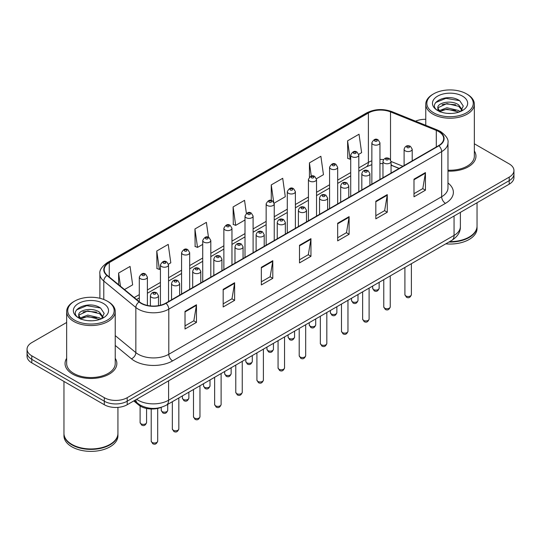 <?xml version="1.0" encoding="UTF-8"?>
<svg xmlns="http://www.w3.org/2000/svg" width="541" height="541" viewBox="0 0 541 541"><rect width="100%" height="100%" fill="white"/><g stroke="black" fill="none" stroke-linecap="round" stroke-linejoin="round"><path stroke-width="0.81" d="M399.062 168.454L391.062 165.215M161.401 407.278A16.189 9.346 180 0 1 138.746 405.02L133.783 400.928M66.658 358.325A25.907 14.959 0 0 0 65.042 363.532A25.907 14.959 0 0 0 72.629 374.108A25.907 14.959 0 0 0 100.856 377.348A25.907 14.959 0 0 0 116.849 363.532A25.907 14.959 0 0 0 115.233 358.325A25.907 14.959 0 0 1 116.849 363.532A25.907 14.959 0 0 1 100.856 377.348A25.907 14.959 0 0 1 72.629 374.108A25.907 14.959 0 0 1 65.042 363.532A25.907 14.959 0 0 1 66.658 358.325M438.609 131.524A17.271 9.968 180 0 1 443.667 138.57A17.271 9.968 180 0 1 438.609 145.624L165.742 303.156A17.271 9.968 180 0 1 139.382 301.824L107.321 275.389A17.271 9.968 180 0 1 104.197 269.668A17.271 9.968 180 0 1 109.255 262.622L368.394 113.008A17.271 9.968 180 0 1 390.514 111.892L436.303 130.401A17.271 9.968 180 0 1 438.609 131.524M438.913 131.348A17.704 10.218 0 0 0 436.546 130.198L390.758 111.689A17.704 10.218 0 0 0 368.09 112.832L108.951 262.446A17.704 10.218 0 0 0 106.969 275.531L139.03 301.973A17.704 10.218 0 0 0 166.046 303.332L438.913 145.799A17.704 10.218 0 0 0 438.913 131.348M66.658 322.47L31.791 342.602A16.189 9.346 0 0 0 27.05 349.209L27.05 356.262A16.189 9.346 0 0 0 31.791 362.869L104.298 404.729L104.298 401.206A16.189 9.346 0 0 0 127.196 401.206L509.209 180.653A16.189 9.346 0 0 0 513.95 174.046A16.189 9.346 0 0 1 509.209 180.653L127.196 401.206A16.189 9.346 0 0 1 104.298 401.206L31.791 359.346L104.298 401.206L104.298 397.682A16.189 9.346 0 0 0 127.196 397.682L509.209 177.13A16.189 9.346 0 0 0 513.95 170.523A16.189 9.346 0 0 0 509.209 163.909L474.342 143.784M27.05 352.732A16.189 9.346 0 0 0 31.791 359.346A16.189 9.346 0 0 1 27.05 352.732M185.015 311.379L185.015 329.002L196.464 322.395L196.464 304.766L185.015 311.379M185.015 325.878L193.834 320.786L196.417 305.354A4.314 2.495 -120 0 0 196.464 304.766M193.759 320.833L196.464 322.395M223.176 289.347L223.176 306.97L234.625 300.363L234.625 282.733L223.176 289.347M223.176 303.846L231.994 298.754L234.578 283.322A4.314 2.495 -120 0 0 234.625 282.733M231.92 298.794L234.625 300.363M261.344 267.315L261.344 284.938L272.792 278.331L272.792 260.701L261.344 267.315M261.344 281.814L270.162 276.721L272.745 261.289A4.314 2.495 -120 0 0 272.792 260.701M270.081 276.762L272.792 278.331M413.993 179.179L413.993 196.809L425.442 190.195L425.442 172.572L413.993 179.179M413.993 193.678L422.812 188.586L425.395 173.154A4.314 2.495 -120 0 0 425.442 172.572M422.731 188.633L425.442 190.195M375.826 201.211L375.826 218.841L387.275 212.228L387.275 194.604L375.826 201.211M375.826 215.71L384.644 210.618L387.234 195.186A4.314 2.495 -120 0 0 387.275 194.604M384.57 210.665L387.275 212.228M337.665 223.244L337.665 240.873L349.114 234.26L349.114 216.637L337.665 223.244M337.665 237.742L346.483 232.657L349.067 217.218A4.314 2.495 -120 0 0 349.114 216.637M346.409 232.698L349.114 234.26M299.504 245.276L299.504 262.906L310.953 256.292L310.953 238.669L299.504 245.276M299.504 259.775L308.323 254.689L310.906 239.257A4.314 2.495 -120 0 0 310.953 238.669M308.242 254.73L310.953 256.292M447.982 171.105A25.907 14.959 0 0 0 475.958 156.2A25.907 14.959 0 0 0 474.342 150.993A25.907 14.959 0 0 1 475.958 156.2A25.907 14.959 0 0 1 447.982 171.105M425.767 119.318A16.189 9.346 0 0 0 415.535 121.177M27.05 349.209A16.189 9.346 0 0 0 31.791 355.816L104.298 397.682M168.447 264.177L170.807 262.811L168.224 244.397L156.775 251.004L156.958 268.525M124.498 289.55L132.646 284.85L130.063 266.429L118.614 273.043L118.614 284.701M274.159 203.145L285.296 196.714L282.713 178.3L271.264 184.907L271.264 200.495M316.444 178.733L323.457 174.682L320.874 156.268L309.425 162.875L309.425 177.123M358.73 154.32L361.625 152.65L359.035 134.229L347.586 140.843L347.775 158.364M208.481 237.31L206.385 222.365L194.936 228.971L195.125 246.493M246.385 213.411L244.552 200.332L233.103 206.939L233.286 224.461M233.103 206.939L235.687 225.36L245.005 219.977M235.687 225.36L233.103 224.393M271.264 184.907L273.665 202.03M309.425 162.875L311.285 176.109M347.586 140.843L350.176 159.257L350.717 158.946M350.176 159.257L347.586 158.29M194.936 228.971L197.519 247.393L202.719 244.39M197.519 247.393L194.936 246.425M156.775 251.004L159.358 269.425L160.434 268.803M159.358 269.425L156.775 268.458M118.614 273.043L120.46 286.223M104.298 404.729A16.189 9.346 0 0 0 127.196 404.729L509.209 184.183A16.189 9.346 0 0 0 513.95 177.57L513.95 170.523M433.645 112.792A23.209 13.397 0 0 0 466.464 112.792A23.209 13.397 0 0 0 466.464 93.843L467.228 94.283A24.284 14.019 0 0 1 474.342 104.203A24.284 14.019 0 0 1 459.35 117.154A24.284 14.019 0 0 1 432.881 114.117A24.284 14.019 0 0 1 425.767 104.203A24.284 14.019 0 0 1 432.881 94.283L433.645 93.843A23.209 13.397 0 0 0 433.645 112.792M447.982 170.172A24.284 14.019 0 0 0 474.342 156.2L474.342 104.203M449.625 241.624A26.982 15.581 0 0 0 469.135 237.059A26.982 15.581 0 0 0 477.04 226.043L477.04 202.753M449.51 241.685A26.719 15.425 0 0 0 468.946 237.174A26.719 15.425 0 0 0 469.04 237.114M448.881 242.05A26.982 15.581 0 0 0 477.04 226.483A26.982 15.581 0 0 0 477.04 226.266M445.764 243.849A26.982 15.581 0 0 0 477.04 228.471L477.04 226.483M447.109 113.333L451.221 113.454M439.042 110.756L446.9 107.754L458.68 110.513L460.107 111.656M439.765 111.507L446.9 109.154L458.937 112.088M437.858 107.801L439.874 111.608M437.879 108.173C436.567 102.743 451.458 99.517 458.68 104.913L462.19 109.755M437.933 108.511L438.271 107.605L446.9 103.561L458.68 106.313L461.913 110.121M460.526 111.487L463.285 106.07L459.796 100.815C447.448 91.943 425.51 103.635 438.176 110.81L438.805 111.189M462.501 96.136A17.596 10.157 0 0 0 437.615 96.136A17.596 10.157 0 0 0 437.615 110.506A17.596 10.157 0 0 0 462.501 110.506A17.596 10.157 0 0 0 462.501 96.136M440.144 111.967C438.298 110.878 437.554 109.681 437.906 108.376M467.228 94.283L466.464 93.843A23.209 13.397 0 0 0 433.645 93.843M435.606 102.58L445.94 98.34L459.559 100.66M442.058 104.643L445.94 103.94L455.664 104.771M442.058 110.236L445.94 109.532L455.664 110.371M74.536 320.123A23.209 13.397 0 0 0 107.355 320.123A23.209 13.397 0 0 0 107.355 301.175L108.119 301.614A24.284 14.019 0 0 1 115.233 311.528A24.284 14.019 0 0 1 100.241 324.485A24.284 14.019 0 0 1 73.772 321.449A24.284 14.019 0 0 1 66.658 311.528A24.284 14.019 0 0 1 73.772 301.614L74.536 301.175A23.209 13.397 0 0 0 74.536 320.123M66.658 311.528L66.658 363.532A24.284 14.019 0 0 0 73.772 373.446A24.284 14.019 0 0 0 100.241 376.482A24.284 14.019 0 0 0 115.233 363.532L115.233 311.528M109.931 444.445A26.719 15.425 0 0 1 109.837 444.499A26.719 15.425 0 0 1 72.054 444.499L71.865 444.391A26.982 15.581 0 0 0 110.026 444.391A26.982 15.581 0 0 0 117.931 433.375L117.931 407.387M63.96 433.598A26.982 15.581 0 0 0 63.96 433.814A26.982 15.581 0 0 0 71.865 444.83A26.982 15.581 0 0 0 101.268 448.212A26.982 15.581 0 0 0 117.931 433.814A26.982 15.581 0 0 0 117.924 433.598M63.96 433.814L63.96 435.803A26.982 15.581 0 0 0 71.865 446.819A26.982 15.581 0 0 0 101.268 450.193A26.982 15.581 0 0 0 117.931 435.803L117.931 433.814M88 320.664L92.112 320.786M79.926 318.081L87.784 315.085L99.571 317.844L100.998 318.987M80.65 318.838L87.784 316.485L99.828 319.42M78.743 315.126L80.765 318.933M78.77 315.504C77.451 310.074 92.342 306.848 99.571 312.245L103.074 317.087M78.824 315.843L79.162 314.936L87.784 310.892L99.571 313.645L102.797 317.452M101.417 318.818L104.17 313.401L100.687 308.147C88.339 299.274 66.394 310.967 79.067 318.135L79.696 318.521M103.385 303.467A17.596 10.157 0 0 0 78.499 303.467A17.596 10.157 0 0 0 78.499 317.831A17.596 10.157 0 0 0 103.385 317.831A17.596 10.157 0 0 0 103.385 303.467M81.028 319.291C79.189 318.209 78.445 317.012 78.797 315.707M63.96 381.439L63.96 433.375A26.982 15.581 0 0 0 71.865 444.391L72.054 444.499M108.119 301.614L107.355 301.175A23.209 13.397 0 0 0 74.536 301.175M76.491 309.912L86.824 305.672L100.443 307.991M82.949 311.974L86.824 311.271L96.548 312.103M82.949 317.567L86.824 316.864L96.548 317.702M138.746 404.154L138.746 405.02M447.982 182.986A26.982 15.581 180 0 1 445.473 203.348L172.613 360.888A5.396 3.118 60 0 1 168.799 354.274L441.659 196.741A21.586 12.463 0 0 0 447.982 187.923L447.982 142.804A21.586 12.463 180 0 1 441.659 151.615A5.396 3.118 -120 0 0 438.913 145.799M172.613 360.888A26.982 15.581 180 0 1 134.452 360.888A26.982 15.581 180 0 1 131.429 358.805L115.233 345.449M139.03 301.973A5.396 3.611 129.5 0 0 135.845 307.484L135.845 352.61A21.586 12.463 0 0 0 138.266 354.274A21.586 12.463 0 0 0 168.799 354.274L168.799 309.154A21.586 12.463 180 0 1 135.845 307.484L103.784 281.05A21.586 12.463 180 0 1 99.882 273.902L99.882 298.287M447.982 142.804C448.705 139.429 446.224 135.669 440.543 131.517L437.703 130.144A5.396 2.529 112 0 0 436.546 130.198M437.703 130.144L391.914 111.629C382.974 108.464 374.487 108.924 366.46 113.008A5.396 3.118 60 0 1 368.09 112.832M108.951 262.446A5.396 3.118 -120 0 0 107.321 262.615C101.722 266.645 99.24 270.405 99.882 273.902M106.969 275.531A5.396 3.611 129.5 0 0 103.784 281.05L103.784 299.491M391.914 111.629A5.396 2.529 112 0 0 390.758 111.689M166.046 303.332A5.396 3.118 60 0 1 168.799 309.154L441.659 151.615L441.659 196.741A5.396 3.118 60 0 0 445.473 203.348M127.196 397.682L127.196 404.729M509.209 177.13L509.209 184.183M31.791 355.816L31.791 362.869M115.233 335.616L135.845 352.61A5.396 3.611 -50.5 0 1 131.429 358.805M109.255 262.622L109.255 276.985M436.303 130.401L436.303 146.956M390.514 111.892L390.514 159.656M402.883 166.249L391.062 161.468A4.051 2.34 180 0 1 388.56 163.598A4.051 2.34 180 0 1 384.151 163.098A4.051 2.34 180 0 1 382.96 161.441C383.995 158.121 386.112 157.161 389.317 158.554L391.062 161.441L391.062 173.073M383.555 159.588A17.271 9.968 0 0 0 379.951 159.453M371.856 160.819A17.271 9.968 0 0 0 368.394 162.368L358.811 167.899M368.394 113.008L368.394 162.368A9.718 5.606 60 0 1 366.379 166.811L358.811 171.186M350.717 172.572L337.672 180.106M329.57 184.779L316.526 192.312M308.431 196.985L295.386 204.518M287.291 209.191L274.24 216.725M266.145 221.397L253.1 228.931M245.005 233.604L231.961 241.137M223.866 245.81L210.814 253.344M202.719 258.016L189.675 265.55M181.58 270.223L168.535 277.756M160.434 282.429L147.389 289.962M139.294 294.635L134.215 297.564M399.184 168.386L392.441 165.661A9.718 4.551 -68 0 1 391.062 164.227M299.504 245.837L310.906 239.257M337.665 223.805L349.067 217.218M375.826 201.773L387.234 195.186M413.993 179.74L425.395 173.154M261.344 267.869L272.745 261.289M223.176 289.902L234.578 283.322M185.015 311.934L196.417 305.354M136.623 399.292A21.586 12.463 0 0 0 138.077 400.218A21.586 12.463 0 0 0 168.603 400.218L454.061 235.409A21.586 12.463 0 0 0 460.384 226.598C460.547 231.954 457.693 236.539 451.83 240.353L166.371 405.155A10.793 6.235 60 0 0 168.603 400.218L168.603 380.823M454.061 216.021L454.061 235.409A10.793 6.235 60 0 1 451.83 240.353M135.75 399.792A10.793 7.222 129.5 0 0 137.63 403.302L134.351 400.604M411.39 294.656C410.321 297.57 408.671 298.422 406.419 297.212L404.911 294.656A3.239 1.866 0 0 0 405.865 295.981A3.239 1.866 0 0 0 409.395 296.38A3.239 1.866 0 0 0 411.39 294.656L411.39 263.697M405.29 150.892A4.051 2.34 180 0 1 404.107 149.235C405.141 145.914 407.258 144.954 410.457 146.347L412.201 149.235A4.051 2.34 180 0 1 409.699 151.392A4.051 2.34 180 0 1 405.29 150.892M409.104 146.483A1.353 0.778 0 0 0 407.197 146.483A1.353 0.778 0 0 0 407.197 147.585A1.353 0.778 0 0 0 409.104 147.585A1.353 0.778 0 0 0 409.104 146.483M373.615 289.563A3.239 1.866 0 0 0 377.145 289.969A3.239 1.866 0 0 0 379.146 288.245C378.078 291.159 376.421 292.012 374.176 290.801L372.668 288.245A3.239 1.866 0 0 0 373.615 289.563M379.951 179.484L379.951 142.824A4.051 2.34 180 0 1 377.456 144.981A4.051 2.34 180 0 1 373.047 144.474A4.051 2.34 180 0 1 371.856 142.824L371.856 184.156M374.954 141.174A1.353 0.778 0 0 0 376.861 141.174A1.353 0.778 0 0 0 376.861 140.072A1.353 0.778 0 0 0 374.954 140.072A1.353 0.778 0 0 0 374.954 141.174M390.25 306.862C389.182 309.777 387.525 310.629 385.28 309.418L383.772 306.862A3.239 1.866 0 0 0 384.719 308.187A3.239 1.866 0 0 0 388.249 308.586A3.239 1.866 0 0 0 390.25 306.862L390.25 275.903M387.965 158.689A1.353 0.778 0 0 0 386.058 158.689A1.353 0.778 0 0 0 386.058 159.791A1.353 0.778 0 0 0 387.965 159.791A1.353 0.778 0 0 0 387.965 158.689M369.104 319.068C368.042 321.983 366.385 322.835 364.14 321.625L362.632 319.068A3.239 1.866 0 0 0 363.579 320.394A3.239 1.866 0 0 0 367.109 320.793A3.239 1.866 0 0 0 369.104 319.068L369.104 288.11M363.004 175.304A4.051 2.34 180 0 1 361.821 173.647C362.855 170.327 364.972 169.367 368.171 170.76L369.916 173.647A4.051 2.34 180 0 1 367.42 175.805A4.051 2.34 180 0 1 363.004 175.304M366.825 170.895A1.353 0.778 0 0 0 364.911 170.895A1.353 0.778 0 0 0 364.911 171.997A1.353 0.778 0 0 0 366.825 171.997A1.353 0.778 0 0 0 366.825 170.895M347.964 331.275C346.896 334.189 345.239 335.041 342.994 333.831L341.486 331.275A3.239 1.866 0 0 0 342.439 332.6A3.239 1.866 0 0 0 345.963 332.999A3.239 1.866 0 0 0 347.964 331.275L347.964 300.316M341.865 187.511A4.051 2.34 180 0 1 340.681 185.854C341.716 182.533 343.833 181.573 347.031 182.966L348.776 185.854A4.051 2.34 180 0 1 346.274 188.011A4.051 2.34 180 0 1 341.865 187.511M345.679 183.101A1.353 0.778 0 0 0 343.772 183.101A1.353 0.778 0 0 0 343.772 184.204A1.353 0.778 0 0 0 345.679 184.204A1.353 0.778 0 0 0 345.679 183.101M326.825 343.481C325.756 346.396 324.1 347.248 321.854 346.037L320.346 343.481A3.239 1.866 0 0 0 321.293 344.806A3.239 1.866 0 0 0 324.823 345.205A3.239 1.866 0 0 0 326.825 343.481L326.825 312.522M320.725 199.717A4.051 2.34 180 0 1 319.535 198.06C320.57 194.74 322.686 193.779 325.885 195.173L327.63 198.06A4.051 2.34 180 0 1 325.134 200.217A4.051 2.34 180 0 1 320.725 199.717M324.539 195.308A1.353 0.778 0 0 0 322.632 195.308A1.353 0.778 0 0 0 322.632 196.41A1.353 0.778 0 0 0 324.539 196.41A1.353 0.778 0 0 0 324.539 195.308M352.475 301.77A3.239 1.866 0 0 0 356.005 302.176A3.239 1.866 0 0 0 358 300.451C356.938 303.366 355.281 304.218 353.03 303.007L351.528 300.451A3.239 1.866 0 0 0 352.475 301.77M358.811 191.69L358.811 155.03A4.051 2.34 180 0 1 356.309 157.188A4.051 2.34 180 0 1 351.9 156.68A4.051 2.34 180 0 1 350.717 155.03L350.717 196.363M353.807 153.38A1.353 0.778 0 0 0 355.714 153.38A1.353 0.778 0 0 0 355.714 152.278A1.353 0.778 0 0 0 353.807 152.278A1.353 0.778 0 0 0 353.807 153.38M331.329 313.976A3.239 1.866 0 0 0 334.859 314.382A3.239 1.866 0 0 0 336.86 312.657C335.792 315.572 334.135 316.424 331.89 315.214L330.382 312.657A3.239 1.866 0 0 0 331.329 313.976M337.672 203.896L337.672 167.237A4.051 2.34 180 0 1 335.17 169.394A4.051 2.34 180 0 1 330.761 168.887A4.051 2.34 180 0 1 329.57 167.237L329.57 208.569M332.668 165.587A1.353 0.778 0 0 0 334.575 165.587A1.353 0.778 0 0 0 334.575 164.484A1.353 0.778 0 0 0 332.668 164.484A1.353 0.778 0 0 0 332.668 165.587M310.189 326.182A3.239 1.866 0 0 0 313.719 326.588A3.239 1.866 0 0 0 315.714 324.864C314.652 327.778 312.996 328.63 310.75 327.42L309.242 324.864A3.239 1.866 0 0 0 310.189 326.182M316.526 216.102L316.526 179.443A4.051 2.34 180 0 1 314.03 181.6A4.051 2.34 180 0 1 309.614 181.093A4.051 2.34 180 0 1 308.431 179.443L308.431 220.775M311.528 177.793A1.353 0.778 0 0 0 313.435 177.793A1.353 0.778 0 0 0 313.435 176.691A1.353 0.778 0 0 0 311.528 176.691A1.353 0.778 0 0 0 311.528 177.793M305.679 355.687C304.617 358.602 302.96 359.454 300.708 358.243L299.207 355.687A3.239 1.866 0 0 0 300.154 357.013A3.239 1.866 0 0 0 303.684 357.412A3.239 1.866 0 0 0 305.679 355.687L305.679 324.728M299.579 211.923A4.051 2.34 180 0 1 298.395 210.266C299.43 206.946 301.547 205.986 304.745 207.379L306.49 210.266A4.051 2.34 180 0 1 303.988 212.424A4.051 2.34 180 0 1 299.579 211.923M303.4 207.514A1.353 0.778 0 0 0 301.486 207.514A1.353 0.778 0 0 0 301.486 208.616A1.353 0.778 0 0 0 303.4 208.616A1.353 0.778 0 0 0 303.4 207.514M284.539 367.894C283.47 370.808 281.814 371.66 279.569 370.45L278.06 367.894A3.239 1.866 0 0 0 279.007 369.219A3.239 1.866 0 0 0 282.537 369.618A3.239 1.866 0 0 0 284.539 367.894L284.539 336.935M278.439 224.13A4.051 2.34 180 0 1 277.249 222.473C278.284 219.152 280.407 218.192 283.606 219.585L285.35 222.473A4.051 2.34 180 0 1 282.848 224.63A4.051 2.34 180 0 1 278.439 224.13M282.253 219.72A1.353 0.778 0 0 0 280.346 219.72A1.353 0.778 0 0 0 280.346 220.823A1.353 0.778 0 0 0 282.253 220.823A1.353 0.778 0 0 0 282.253 219.72M263.399 380.1C262.331 383.014 260.674 383.867 258.429 382.656L256.921 380.1A3.239 1.866 0 0 0 257.868 381.425A3.239 1.866 0 0 0 261.398 381.824A3.239 1.866 0 0 0 263.399 380.1L263.399 349.141M257.293 236.336A4.051 2.34 180 0 1 256.109 234.679C257.144 231.359 259.261 230.398 262.459 231.791L264.204 234.679A4.051 2.34 180 0 1 261.709 236.836A4.051 2.34 180 0 1 257.293 236.336M261.114 231.927A1.353 0.778 0 0 0 259.207 231.927A1.353 0.778 0 0 0 259.207 233.029A1.353 0.778 0 0 0 261.114 233.029A1.353 0.778 0 0 0 261.114 231.927M289.05 338.389A3.239 1.866 0 0 0 292.573 338.794A3.239 1.866 0 0 0 294.575 337.07C293.506 339.985 291.849 340.837 289.604 339.626L288.096 337.07A3.239 1.866 0 0 0 289.05 338.389M295.386 228.309L295.386 191.649A4.051 2.34 180 0 1 292.884 193.806A4.051 2.34 180 0 1 288.475 193.299A4.051 2.34 180 0 1 287.291 191.649L287.291 232.982M290.382 189.999A1.353 0.778 0 0 0 292.289 189.999A1.353 0.778 0 0 0 292.289 188.897A1.353 0.778 0 0 0 290.382 188.897A1.353 0.778 0 0 0 290.382 189.999M267.903 350.595A3.239 1.866 0 0 0 271.433 351.001A3.239 1.866 0 0 0 273.435 349.276C272.366 352.191 270.71 353.043 268.464 351.833L266.956 349.276A3.239 1.866 0 0 0 267.903 350.595M274.24 240.515L274.24 203.856A4.051 2.34 180 0 1 271.744 206.013A4.051 2.34 180 0 1 267.335 205.506A4.051 2.34 180 0 1 266.145 203.856L266.145 245.188M269.242 202.206A1.353 0.778 0 0 0 271.149 202.206A1.353 0.778 0 0 0 271.149 201.103A1.353 0.778 0 0 0 269.242 201.103A1.353 0.778 0 0 0 269.242 202.206M246.764 362.801A3.239 1.866 0 0 0 250.294 363.207A3.239 1.866 0 0 0 252.289 361.483C251.227 364.397 249.57 365.249 247.325 364.039L245.817 361.483A3.239 1.866 0 0 0 246.764 362.801M253.1 252.721L253.1 216.062A4.051 2.34 180 0 1 250.605 218.219A4.051 2.34 180 0 1 246.189 217.712A4.051 2.34 180 0 1 245.005 216.062L245.005 257.394M248.096 214.412A1.353 0.778 0 0 0 250.01 214.412A1.353 0.778 0 0 0 250.01 213.31A1.353 0.778 0 0 0 248.096 213.31A1.353 0.778 0 0 0 248.096 214.412M242.253 392.306C241.185 395.221 239.535 396.073 237.283 394.862L235.775 392.306A3.239 1.866 0 0 0 236.728 393.632A3.239 1.866 0 0 0 240.258 394.031A3.239 1.866 0 0 0 242.253 392.306L242.253 361.347M236.153 248.542A4.051 2.34 180 0 1 234.97 246.885C236.004 243.565 238.121 242.605 241.32 243.998L243.065 246.885A4.051 2.34 180 0 1 240.562 249.043A4.051 2.34 180 0 1 236.153 248.542M239.967 244.133A1.353 0.778 0 0 0 238.06 244.133A1.353 0.778 0 0 0 238.06 245.235A1.353 0.778 0 0 0 239.967 245.235A1.353 0.778 0 0 0 239.967 244.133M221.113 404.512C220.045 407.427 218.388 408.279 216.143 407.069L214.635 404.512A3.239 1.866 0 0 0 215.582 405.838A3.239 1.866 0 0 0 219.112 406.237A3.239 1.866 0 0 0 221.113 404.512L221.113 373.554M215.014 260.748A4.051 2.34 180 0 1 213.823 259.092C214.858 255.771 216.975 254.811 220.18 256.204L221.918 259.092A4.051 2.34 180 0 1 219.423 261.249A4.051 2.34 180 0 1 215.014 260.748M218.828 256.339A1.353 0.778 0 0 0 216.921 256.339A1.353 0.778 0 0 0 216.921 257.442A1.353 0.778 0 0 0 218.828 257.442A1.353 0.778 0 0 0 218.828 256.339M199.967 416.719C198.905 419.633 197.249 420.485 195.003 419.275L193.495 416.719A3.239 1.866 0 0 0 194.442 418.044A3.239 1.866 0 0 0 197.972 418.443A3.239 1.866 0 0 0 199.967 416.719L199.967 385.76M193.867 272.955A4.051 2.34 180 0 1 192.684 271.298C193.719 267.978 195.835 267.017 199.034 268.41L200.779 271.298A4.051 2.34 180 0 1 198.283 273.455A4.051 2.34 180 0 1 193.867 272.955M197.688 268.546A1.353 0.778 0 0 0 195.774 268.546A1.353 0.778 0 0 0 195.774 269.648A1.353 0.778 0 0 0 197.688 269.648A1.353 0.778 0 0 0 197.688 268.546M178.828 428.925C177.759 431.84 176.102 432.692 173.857 431.481L172.349 428.925A3.239 1.866 0 0 0 173.303 430.251A3.239 1.866 0 0 0 176.826 430.65A3.239 1.866 0 0 0 178.828 428.925L178.828 397.966M172.728 285.161A4.051 2.34 180 0 1 171.544 283.504C172.579 280.184 174.696 279.224 177.894 280.617L179.639 283.504A4.051 2.34 180 0 1 177.137 285.662A4.051 2.34 180 0 1 172.728 285.161M176.542 280.752A1.353 0.778 0 0 0 174.635 280.752A1.353 0.778 0 0 0 174.635 281.854A1.353 0.778 0 0 0 176.542 281.854A1.353 0.778 0 0 0 176.542 280.752M157.688 441.131C156.619 444.046 154.963 444.898 152.718 443.688L151.209 441.131A3.239 1.866 0 0 0 152.156 442.457A3.239 1.866 0 0 0 155.686 442.856A3.239 1.866 0 0 0 157.688 441.131L157.688 408.414M151.588 297.361A4.051 2.34 180 0 1 150.398 295.711C151.433 292.39 153.549 291.43 156.748 292.823L158.493 295.711A4.051 2.34 180 0 1 155.997 297.868A4.051 2.34 180 0 1 151.588 297.361M155.402 292.958A1.353 0.778 0 0 0 153.495 292.958A1.353 0.778 0 0 0 153.495 294.061A1.353 0.778 0 0 0 155.402 294.061A1.353 0.778 0 0 0 155.402 292.958M225.617 375.008A3.239 1.866 0 0 0 229.147 375.413A3.239 1.866 0 0 0 231.149 373.689C230.081 376.604 228.424 377.456 226.179 376.245L224.671 373.689A3.239 1.866 0 0 0 225.617 375.008M231.961 264.928L231.961 228.268A4.051 2.34 180 0 1 229.458 230.425A4.051 2.34 180 0 1 225.049 229.918A4.051 2.34 180 0 1 223.866 228.268L223.866 269.601M226.956 226.618A1.353 0.778 0 0 0 228.863 226.618A1.353 0.778 0 0 0 228.863 225.516A1.353 0.778 0 0 0 226.956 225.516A1.353 0.778 0 0 0 226.956 226.618M204.478 387.214A3.239 1.866 0 0 0 208.008 387.62A3.239 1.866 0 0 0 210.009 385.895C208.941 388.81 207.284 389.662 205.039 388.452L203.531 385.895A3.239 1.866 0 0 0 204.478 387.214M210.814 277.134L210.814 240.475A4.051 2.34 180 0 1 208.319 242.632A4.051 2.34 180 0 1 203.903 242.125A4.051 2.34 180 0 1 202.719 240.475L202.719 281.807M205.817 238.824A1.353 0.778 0 0 0 207.724 238.824A1.353 0.778 0 0 0 207.724 237.722A1.353 0.778 0 0 0 205.817 237.722A1.353 0.778 0 0 0 205.817 238.824M183.338 399.42A3.239 1.866 0 0 0 186.868 399.826A3.239 1.866 0 0 0 188.863 398.102C187.801 401.016 186.145 401.868 183.893 400.658L182.385 398.102A3.239 1.866 0 0 0 183.338 399.42M189.675 289.34L189.675 252.681A4.051 2.34 180 0 1 187.172 254.838A4.051 2.34 180 0 1 182.763 254.331A4.051 2.34 180 0 1 181.58 252.681L181.58 294.013M184.67 251.031A1.353 0.778 0 0 0 186.577 251.031A1.353 0.778 0 0 0 186.577 249.928A1.353 0.778 0 0 0 184.67 249.928A1.353 0.778 0 0 0 184.67 251.031M162.192 411.627A3.239 1.866 0 0 0 165.722 412.032A3.239 1.866 0 0 0 167.724 410.308C166.655 413.223 164.998 414.075 162.753 412.864L161.245 410.308A3.239 1.866 0 0 0 162.192 411.627M168.535 301.547L168.535 264.887A4.051 2.34 180 0 1 166.033 267.044A4.051 2.34 180 0 1 161.624 266.537A4.051 2.34 180 0 1 160.434 264.887L160.434 305.246M163.531 263.237A1.353 0.778 0 0 0 165.438 263.237A1.353 0.778 0 0 0 165.438 262.135A1.353 0.778 0 0 0 163.531 262.135A1.353 0.778 0 0 0 163.531 263.237M141.052 423.833A3.239 1.866 0 0 0 144.582 424.239A3.239 1.866 0 0 0 146.577 422.514C145.515 425.429 143.859 426.281 141.614 425.07L140.105 422.514A3.239 1.866 0 0 0 141.052 423.833M147.389 305.428L147.389 277.093A4.051 2.34 180 0 1 144.893 279.251A4.051 2.34 180 0 1 140.477 278.743A4.051 2.34 180 0 1 139.294 277.093L139.294 301.75M142.384 275.443A1.353 0.778 0 0 0 144.298 275.443A1.353 0.778 0 0 0 144.298 274.341A1.353 0.778 0 0 0 142.384 274.341A1.353 0.778 0 0 0 142.384 275.443M366.46 113.008L107.321 262.615M392.441 165.661L391.062 165.147M382.96 163.625L379.951 163.558M371.856 164.64L366.379 166.811M350.717 175.859L337.672 183.392M329.57 188.065L316.526 195.599M308.431 200.271L295.386 207.805M287.291 212.478L274.24 220.011M266.145 224.684L253.1 232.211M245.005 236.89L231.961 244.417M223.866 249.097L210.814 256.623M202.719 261.303L189.675 268.83M181.58 273.509L168.535 281.036M160.434 285.716L147.389 293.242M139.294 297.922L136.562 299.498M166.371 405.155C157.681 409.523 148.998 409.523 140.308 405.155L137.63 403.302M460.384 226.598L460.384 212.37M404.911 294.656L404.911 267.437M404.107 165.539L404.107 149.235M412.201 160.866L412.201 149.235M379.146 288.245L379.146 282.314M379.951 142.824L378.206 139.936C375.86 138.239 373.743 139.206 371.856 142.824M372.668 288.245L372.668 286.054M383.772 306.862L383.772 279.643M382.96 177.746L382.96 161.441M362.632 319.068L362.632 291.849M361.821 189.952L361.821 173.647M369.916 185.279L369.916 173.647M341.486 331.275L341.486 304.056M340.681 202.158L340.681 185.854M348.776 197.485L348.776 185.854M320.346 343.481L320.346 316.262M319.535 214.364L319.535 198.06M327.63 209.692L327.63 198.06M358 300.451L358 294.52M358.811 155.03L357.067 152.143C354.72 150.445 352.604 151.412 350.717 155.03M351.528 300.451L351.528 298.26M336.86 312.657L336.86 306.727M337.672 167.237L335.927 164.349C333.574 162.652 331.457 163.619 329.57 167.237M330.382 312.657L330.382 310.466M315.714 324.864L315.714 318.933M316.526 179.443L314.781 176.555C312.434 174.858 310.318 175.825 308.431 179.443M309.242 324.864L309.242 322.673M425.767 125.316L425.767 104.203M299.207 355.687L299.207 328.468M298.395 226.571L298.395 210.266M306.49 221.898L306.49 210.266M278.06 367.894L278.06 340.674M277.249 238.777L277.249 222.473M285.35 234.104L285.35 222.473M256.921 380.1L256.921 352.881M256.109 250.983L256.109 234.679M264.204 246.311L264.204 234.679M294.575 337.07L294.575 331.139M295.386 191.649L293.641 188.762C291.295 187.064 289.178 188.031 287.291 191.649M288.096 337.07L288.096 334.879M273.435 349.276L273.435 343.346M274.24 203.856L272.495 200.968C270.148 199.271 268.032 200.238 266.145 203.856M266.956 349.276L266.956 347.085M252.289 361.483L252.289 355.552M253.1 216.062L251.355 213.174C249.009 211.477 246.892 212.444 245.005 216.062M245.817 361.483L245.817 359.292M235.775 392.306L235.775 365.087M234.97 263.19L234.97 246.885M243.065 258.517L243.065 246.885M214.635 404.512L214.635 377.293M213.823 275.396L213.823 259.092M221.918 270.723L221.918 259.092M193.495 416.719L193.495 389.5M192.684 287.602L192.684 271.298M200.779 282.929L200.779 271.298M172.349 428.925L172.349 401.706M171.544 299.809L171.544 283.504M179.639 295.136L179.639 283.504M151.209 441.131L151.209 408.996M150.398 305.915L150.398 295.711M158.493 305.658L158.493 295.711M231.149 373.689L231.149 367.758M231.961 228.268L230.216 225.381C227.862 223.683 225.746 224.65 223.866 228.268M224.671 373.689L224.671 371.498M210.009 385.895L210.009 379.965M210.814 240.475L209.069 237.587C206.723 235.89 204.606 236.857 202.719 240.475M203.531 385.895L203.531 383.704M188.863 398.102L188.863 392.171M189.675 252.681L187.93 249.793C185.583 248.096 183.467 249.063 181.58 252.681M182.385 398.102L182.385 395.911M167.724 410.308L167.724 404.377M168.535 264.887L166.79 262C164.437 260.302 162.32 261.269 160.434 264.887M161.245 410.308L161.245 407.339M146.577 422.514L146.577 408.469M147.389 277.093L145.644 274.206C143.297 272.508 141.181 273.476 139.294 277.093M140.105 422.514L140.105 405.993"/></g></svg>
